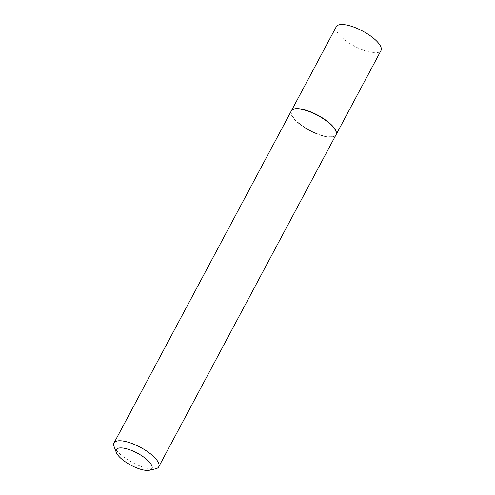 <?xml version="1.0" encoding="UTF-8"?>
<svg xmlns="http://www.w3.org/2000/svg" width="495" height="495" viewBox="0 0 495 495"><rect width="100%" height="100%" fill="white"/><g stroke="black" fill="none" stroke-linecap="round" stroke-linejoin="round"><path stroke-width="0.37" stroke-dasharray="2.48 1.86" d="M336.272 26.724A25.338 8.582 -151.9 0 0 346.723 41.363A25.338 8.582 -151.9 0 0 372.314 52.563A25.338 8.582 -151.9 0 0 380.977 50.589M291.314 110.93A25.338 8.582 -151.9 0 0 301.95 125.563A25.338 8.582 -151.9 0 0 327.405 136.663A25.338 8.582 -151.9 0 0 336.012 134.801M294.364 109.073A25.084 8.495 -151.9 0 0 298.739 122.97A25.084 8.495 -151.9 0 0 327.263 136.521A25.084 8.495 -151.9 0 0 335.857 131.231M291.252 111.035A25.338 8.582 -151.9 0 0 301.703 125.681A25.338 8.582 -151.9 0 0 327.288 136.88A25.338 8.582 -151.9 0 0 335.957 134.906M114.067 446.49A25.338 8.582 -151.9 0 0 150.059 468.802A25.338 8.582 -151.9 0 0 155.77 468.759"/><path stroke-width="0.74" d="M336.012 134.801A25.338 8.582 -151.9 0 0 336.074 134.696L380.977 50.589A25.338 8.582 -151.9 0 0 370.526 35.949A25.338 8.582 -151.9 0 0 344.941 24.75A25.338 8.582 -151.9 0 0 336.272 26.724L291.369 110.824A25.338 8.582 -151.9 0 0 291.314 110.93M336.074 134.696A25.338 8.582 -151.9 0 0 325.623 120.05A25.338 8.582 -151.9 0 0 300.032 108.85A25.338 8.582 -151.9 0 0 291.369 110.824M335.857 131.231A25.084 8.495 -151.9 0 0 335.802 131.082A25.084 8.495 -151.9 0 0 300.174 108.993A25.084 8.495 -151.9 0 0 294.519 109.036A25.084 8.495 -151.9 0 0 294.364 109.073M149.552 470.213L155.77 468.759A25.338 8.582 -151.9 0 0 158.728 466.835L335.957 134.906A25.338 8.582 -151.9 0 0 335.913 131.379A25.338 8.582 -151.9 0 0 299.921 109.067A25.338 8.582 -151.9 0 0 294.209 109.11A25.338 8.582 -151.9 0 0 291.252 111.035L114.023 442.963A25.338 8.582 -151.9 0 0 114.067 446.49L116.319 452.467A20.19 6.837 -151.9 0 0 144.998 470.25A20.19 6.837 -151.9 0 0 149.552 470.213A20.19 6.837 -151.9 0 0 146.242 459.075A20.19 6.837 -151.9 0 0 123.187 448.086A20.19 6.837 -151.9 0 0 116.319 452.467M158.728 466.835A25.338 8.582 -151.9 0 0 148.277 452.189A25.338 8.582 -151.9 0 0 122.686 440.989A25.338 8.582 -151.9 0 0 114.023 442.963M294.519 109.036L294.209 109.11"/></g></svg>
